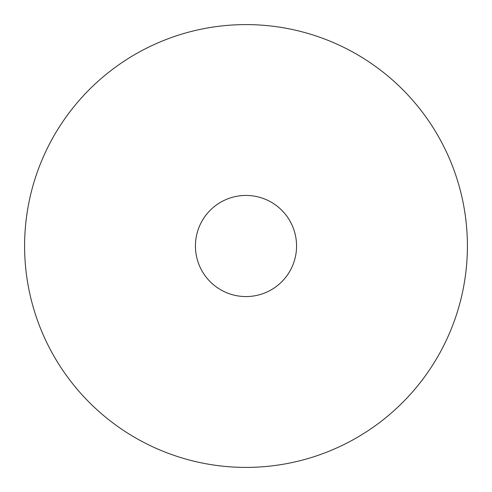 <?xml version="1.0" encoding="UTF-8"?>
<svg xmlns="http://www.w3.org/2000/svg" width="492" height="492" viewBox="0 0 492 492"><rect width="100%" height="100%" fill="white"/><g stroke="black" fill="none" stroke-linecap="round" stroke-linejoin="round"><path stroke-width="0.74" d="M296.565 246A50.565 50.565 0 0 0 246 195.435A50.565 50.565 0 0 0 195.435 246A50.565 50.565 0 0 0 246 296.565A50.565 50.565 0 0 0 296.565 246M467.4 246A221.4 221.4 0 0 0 246 24.6A221.4 221.4 0 0 0 24.6 246A221.4 221.4 0 0 0 246 467.4A221.4 221.4 0 0 0 467.4 246"/></g></svg>
